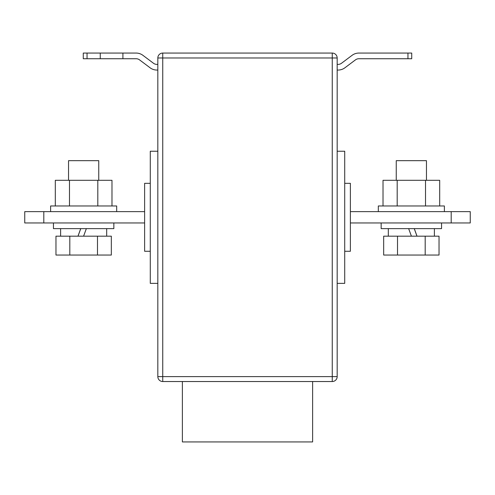 <?xml version="1.0" encoding="UTF-8"?>
<svg xmlns="http://www.w3.org/2000/svg" width="495" height="495" viewBox="0 0 495 495"><rect width="100%" height="100%" fill="white"/><g stroke="black" fill="none" stroke-linecap="round" stroke-linejoin="round"><path stroke-width="0.74" d="M182.377 381.527L182.377 441.936L312.623 441.936L312.623 381.527M350.38 211.631L470.25 211.631L470.25 222.96L350.38 222.96M157.831 376.621L157.831 57.971L162.744 57.971L162.744 376.621L332.256 376.621L332.256 57.971L162.744 57.971L162.744 53.064L332.256 53.064A4.907 4.907 0 0 1 337.169 57.971L337.169 376.621A4.907 4.907 0 0 1 332.256 381.527L162.744 381.527L162.744 376.621L157.831 376.621A4.907 4.907 0 0 0 162.744 381.527A4.907 4.907 0 0 1 157.831 376.621M451.193 211.631L451.193 222.96M344.718 251.274L350.38 251.274L350.38 183.317L344.718 183.317M150.282 251.274L144.62 251.274L144.62 183.317L150.282 183.317M337.169 283.369L344.718 283.369L344.718 151.229L337.169 151.229M162.744 53.064A4.907 4.907 0 0 0 157.831 57.971A4.907 4.907 0 0 1 162.744 53.064M157.831 283.369L150.282 283.369L150.282 151.229L157.831 151.229M43.807 222.96L24.75 222.96L24.75 211.631L43.807 211.631L43.807 222.96L144.62 222.96M144.62 211.631L43.807 211.631M407.954 53.064L411.729 53.064L411.729 58.732L407.954 58.732L407.954 53.064L358.875 53.064A11.329 11.329 0 0 0 352.081 55.329L341.507 63.261A5.662 5.662 0 0 1 338.11 64.393L337.169 64.393M337.169 70.055L338.11 70.055A11.329 11.329 0 0 0 344.904 67.79L355.478 59.864A5.662 5.662 0 0 1 358.875 58.732L407.954 58.732M157.831 70.055L156.89 70.055A11.329 11.329 0 0 1 150.096 67.79L139.522 59.864A5.662 5.662 0 0 0 136.125 58.732L122.908 58.732L122.908 53.064L136.125 53.064A11.329 11.329 0 0 1 142.919 55.329L153.493 63.261A5.662 5.662 0 0 0 156.89 64.393L157.831 64.393M100.256 53.064L100.256 58.732L83.271 58.732L83.271 53.064L122.908 53.064M100.256 58.732L122.908 58.732M444.386 211.631L444.386 205.97L378.316 205.97L378.316 211.631M383.019 205.97L383.019 180.298L439.69 180.298L439.69 205.97M397.188 180.298L397.188 205.97M425.521 180.298L425.521 205.97M50.614 211.631L50.614 205.97L116.684 205.97L116.684 211.631M111.981 205.97L111.981 180.298L55.31 180.298L55.31 205.97M97.812 180.298L97.812 205.97M69.479 180.298L69.479 205.97M441.559 222.96L441.559 228.622L381.15 228.622L381.15 222.96M396.254 180.298L396.254 160.665L426.455 160.665L426.455 180.298M397.51 236.171L383.668 236.171L383.668 255.049L397.51 255.049L397.51 236.171L425.193 236.171L425.193 255.049L397.51 255.049M425.193 255.049L439.034 255.049L439.034 236.171L425.193 236.171M414.241 228.622L416.988 236.171M408.653 228.622L411.407 236.171M417.025 236.171L414.278 228.622M53.441 222.96L53.441 228.622L113.85 228.622L113.85 222.96M77.975 236.171L80.722 228.622M98.746 180.298L98.746 160.665L68.545 160.665L68.545 180.298M97.49 236.171L111.332 236.171L111.332 255.049L97.49 255.049L97.49 236.171L69.807 236.171L69.807 255.049L97.49 255.049M69.807 255.049L55.966 255.049L55.966 236.171L69.807 236.171M80.759 228.622L78.012 236.171M86.347 228.622L83.593 236.171M332.256 381.527A4.907 4.907 0 0 0 337.169 376.621L332.256 376.621L332.256 381.527M337.169 57.971A4.907 4.907 0 0 0 332.256 53.064L332.256 57.971L337.169 57.971M87.046 53.064L87.046 58.732M388.321 228.622L388.321 236.171M434.381 228.622L434.381 236.171M60.619 228.622L60.619 236.171M106.679 228.622L106.679 236.171"/></g></svg>
